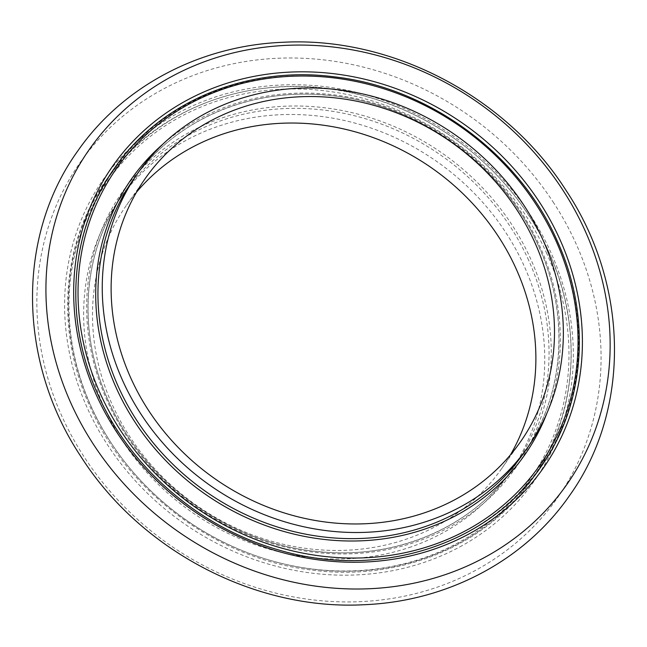 <?xml version="1.0" encoding="UTF-8"?>
<svg xmlns="http://www.w3.org/2000/svg" width="647" height="647" viewBox="0 0 647 647"><rect width="100%" height="100%" fill="white"/><g stroke="black" fill="none" stroke-linecap="round" stroke-linejoin="round"><path stroke-width="0.49" stroke-dasharray="3.23 2.43" d="M556.42 241.509A259.876 233.171 35.1 0 0 536.557 205.115A259.876 233.171 35.1 0 0 205.592 95.271A259.876 233.171 35.1 0 0 98.118 394.751A259.876 233.171 35.1 0 0 117.989 431.145A259.876 233.171 35.1 0 0 430.587 548.017A259.876 233.171 35.1 0 0 556.42 241.509M553.856 203.118A291.668 261.703 35.1 0 0 162.696 89.383A291.668 261.703 35.1 0 0 84.07 456.798A291.668 261.703 35.1 0 0 475.23 570.533A291.668 261.703 35.1 0 0 553.856 203.118M136.525 192.175A229.192 205.649 35.1 0 0 126.634 205.018A229.192 205.649 35.1 0 0 146.942 459.912A229.192 205.649 35.1 0 0 405.313 539.493A229.192 205.649 35.1 0 0 501.748 468.485A229.192 205.649 35.1 0 0 510.475 454.825M408.961 547.605A238.363 213.874 35.1 0 0 509.254 473.75A238.363 213.874 35.1 0 0 488.137 208.666A238.363 213.874 35.1 0 0 219.43 125.89A238.363 213.874 35.1 0 0 119.137 199.753A238.363 213.874 35.1 0 0 140.253 464.837A238.363 213.874 35.1 0 0 408.961 547.605M548.882 252.249A259.876 233.171 -144.9 0 1 423.041 558.749A259.876 233.171 -144.9 0 1 110.443 441.885A259.876 233.171 -144.9 0 1 90.58 405.491A259.876 233.171 -144.9 0 1 198.055 106.003A259.876 233.171 -144.9 0 1 529.011 215.855A259.876 233.171 -144.9 0 1 548.882 252.249M459.863 546.877A262.981 235.961 35.1 0 0 530.75 215.597A262.981 235.961 35.1 0 0 178.062 113.047A262.981 235.961 35.1 0 0 107.176 444.327A262.981 235.961 35.1 0 0 459.863 546.877M546.885 253.745A258.476 231.917 35.1 0 0 216.203 101.312A258.476 231.917 35.1 0 0 91.041 406.17A258.476 231.917 35.1 0 0 421.723 558.612A258.476 231.917 35.1 0 0 546.885 253.745M528.688 260.345A238.363 213.874 35.1 0 0 223.733 119.768A238.363 213.874 35.1 0 0 123.44 193.623A238.363 213.874 35.1 0 0 108.316 400.905A238.363 213.874 35.1 0 0 413.263 541.482A238.363 213.874 35.1 0 0 513.556 467.619A238.363 213.874 35.1 0 0 528.688 260.345M107.159 400.776A240.199 215.516 -144.9 0 1 223.474 117.479A240.199 215.516 -144.9 0 1 530.766 259.14A240.199 215.516 -144.9 0 1 414.452 542.437A240.199 215.516 -144.9 0 1 107.159 400.776M538.684 246.095A238.363 213.874 -144.9 0 1 523.56 453.377C564.516 396.118 570.403 315.647 538.636 246.313C502.759 163.95 415.188 101.83 325.498 95.133C248.658 87.927 173.833 120.795 133.444 179.381A238.363 213.874 -144.9 0 1 233.737 105.518A238.363 213.874 -144.9 0 1 538.684 246.095M546.772 413.587A240.199 215.516 35.1 0 0 539.841 246.224A240.199 215.516 35.1 0 0 163.004 144.038M106.407 179.68C61.538 242.423 55.116 330.504 89.836 406.259C127.685 492.868 217.635 559.194 311.967 570.072C399.345 581.807 486.415 545.842 532.449 478.909C577.326 416.167 583.74 328.086 549.02 252.338C516.775 179.316 447.902 119.824 369.752 97.462C269.856 66.843 159.849 101.142 106.407 179.68M126.634 205.018L145.251 178.515M509.254 473.75L513.556 467.619C473.167 526.205 398.342 559.073 321.502 551.867C231.812 545.17 144.241 483.05 108.364 400.687C76.597 331.353 82.484 250.874 123.44 193.623L119.137 199.753M501.748 468.485L520.366 441.982"/><path stroke-width="0.97" d="M241.687 107.507A229.192 205.649 35.1 0 0 145.251 178.515A229.192 205.649 35.1 0 0 165.559 433.409A229.192 205.649 35.1 0 0 423.922 512.998A229.192 205.649 35.1 0 0 520.366 441.982A229.192 205.649 35.1 0 0 500.058 187.088A229.192 205.649 35.1 0 0 241.687 107.507M510.475 454.825A229.192 205.649 35.1 0 0 475.585 206.805A229.192 205.649 35.1 0 0 223.078 134.002A229.192 205.649 35.1 0 0 136.525 192.175M427.57 521.11A238.363 213.874 35.1 0 0 527.863 447.247A238.363 213.874 35.1 0 0 506.747 182.163A238.363 213.874 35.1 0 0 238.039 99.395A238.363 213.874 35.1 0 0 137.746 173.25A238.363 213.874 35.1 0 0 158.863 438.334A238.363 213.874 35.1 0 0 427.57 521.11M484.304 557.617A291.668 261.703 35.1 0 0 562.93 190.202A291.668 261.703 35.1 0 0 171.77 76.467A291.668 261.703 35.1 0 0 93.144 443.882A291.668 261.703 35.1 0 0 484.304 557.617M116.25 431.403A262.981 235.961 35.1 0 0 468.938 533.953A262.981 235.961 35.1 0 0 539.824 202.673A262.981 235.961 35.1 0 0 187.137 100.123A262.981 235.961 35.1 0 0 116.25 431.403M555.959 240.83A258.476 231.917 -144.9 0 1 430.797 545.688A258.476 231.917 -144.9 0 1 100.115 393.255A258.476 231.917 -144.9 0 1 225.277 88.388A258.476 231.917 -144.9 0 1 555.959 240.83M527.863 447.247L523.56 453.377A238.363 213.874 -144.9 0 1 423.267 527.232A238.363 213.874 -144.9 0 1 118.312 386.655A238.363 213.874 -144.9 0 1 133.444 179.381L137.746 173.25M163.004 144.038A240.199 215.516 35.1 0 0 116.234 387.86A240.199 215.516 35.1 0 0 423.526 529.521A240.199 215.516 35.1 0 0 546.772 413.587M114.551 168.091C69.674 230.833 63.26 318.914 97.98 394.662C130.225 467.684 199.098 527.176 277.248 549.538C377.144 580.157 487.151 545.858 540.593 467.32C585.462 404.577 591.884 316.496 557.164 240.741C519.315 154.132 429.365 87.806 335.033 76.928C247.655 65.193 160.585 101.158 114.551 168.091M77.802 150.929C16.021 236.559 17.841 361.851 80.94 456.588C140.755 550.694 255.581 610.825 364.39 604.702C447.255 601.346 524.377 560.698 569.198 496.071C630.979 410.441 629.159 285.149 566.06 190.412C506.245 96.306 391.419 36.175 282.61 42.298C199.745 45.654 122.623 86.302 77.802 150.929"/></g></svg>
